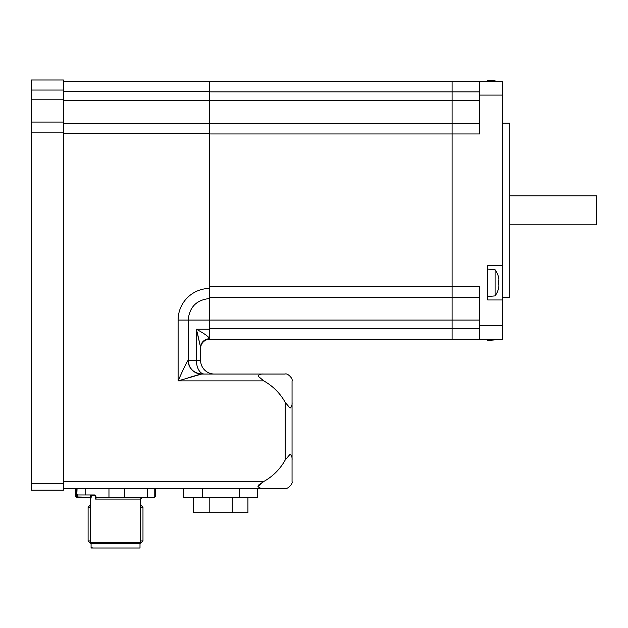 <?xml version="1.0" encoding="UTF-8"?>
<svg xmlns="http://www.w3.org/2000/svg" width="628" height="628" viewBox="0 0 628 628"><rect width="100%" height="100%" fill="white"/><g stroke="black" fill="none" stroke-linecap="round" stroke-linejoin="round"><path stroke-width="0.94" d="M502.4 297.436L509.716 297.436L509.716 123.214L502.4 123.214M502.4 299.964L487.768 299.964L487.768 265.668L502.4 265.668L502.4 325.563L479.533 325.563L479.533 339.277L452.097 339.277L502.4 339.277L502.4 325.563M502.4 265.668L502.4 81.373L452.097 81.373L487.768 81.373L487.768 80.141L495.084 80.784L495.084 81.373M495.084 80.784A22.435 22.435 0 0 1 495.492 81.373L502.4 81.373M209.736 297.209L452.097 297.209L452.097 133.96L452.097 339.277L452.097 297.209L479.533 297.209M479.533 123.441L452.097 123.441L452.097 133.96L452.097 81.373L452.097 123.441L209.736 123.441L209.736 91.892L479.533 91.892M479.533 81.373L479.533 95.087L502.4 95.087M479.533 325.563L479.533 286.69L209.736 286.69L209.736 133.96L479.533 133.96L479.533 95.087M509.716 195.81L596.6 195.81L596.6 224.848L509.716 224.848M197.278 332.51L200.591 347.402A9.145 8.659 180 0 1 209.736 338.743C208.677 336.671 204.226 333.499 196.399 329.221L200.591 347.402L200.591 360.315L200.591 348.422A9.145 9.145 0 0 1 209.736 339.277L452.097 339.277M479.533 328.758L209.736 328.758L209.736 288.44A31.628 31.628 0 0 0 178.109 320.076L178.109 380.89L201.674 374.029L204.406 374.029A13.722 7.999 -90 0 1 196.399 360.315L188.078 360.315A13.722 13.596 -90 0 0 201.674 374.029L201.886 374.029C193.557 373.22 188.981 368.644 188.172 360.315L188.172 320.076L209.736 320.076L209.736 329.221L196.399 329.221L196.399 360.315L200.591 360.315A13.722 13.722 0 0 0 214.313 374.029A13.722 13.722 0 0 1 200.591 360.315A13.722 13.722 0 0 0 214.313 374.029M452.097 81.373L63.412 81.373M498.232 276.344L498.232 276.344A22.333 22.333 0 0 1 498.899 279.232A22.066 15.606 180 0 1 498.899 280.692L498.083 281.627M498.899 280.692L498.232 280.692A21.854 18.926 90 0 1 498.232 284.939L498.899 284.939L498.083 284.005M498.899 284.939A22.066 15.606 0 0 1 498.899 286.399A22.333 22.333 0 0 1 498.232 289.296L498.232 289.296M495.084 295.898L495.084 269.742L487.768 269.098L487.768 296.534L495.084 295.898A22.435 22.435 0 0 0 498.318 289.343M495.492 339.277A22.435 22.435 0 0 1 495.084 339.866L495.084 339.277M495.084 339.866L487.768 340.509L487.768 339.277M188.078 360.315C186.257 363.117 182.936 369.978 178.109 380.89L263.744 380.89A54.872 54.872 0 0 1 285.191 402.344L285.191 460.041A54.872 54.872 0 0 1 263.744 481.495L257.982 486.347C259.097 487.925 261.012 488.592 263.744 488.356L63.412 488.356L183.753 488.356L183.753 497.407L202.232 497.407L202.232 488.356L183.753 488.356M198.66 374.688L187.905 377.868M185.935 363.989L186.806 362.27M263.744 380.89L257.982 376.039C259.026 374.476 260.95 373.809 263.744 374.029L201.674 374.029M63.412 133.505L209.736 133.505L209.736 288.44M257.676 488.356L239.197 488.356L239.197 497.407L257.676 497.407L257.676 488.356L285.191 488.356C287.498 489.487 293.19 483.796 292.051 481.495L292.051 380.89C293.19 378.59 287.498 372.899 285.191 374.029L263.744 374.029M292.051 402.344C292.279 405.139 291.604 407.054 290.042 408.098L285.191 402.344M285.191 460.041L290.042 454.287C291.62 455.394 292.287 457.317 292.051 460.041M63.412 481.495L263.744 481.495L258.673 484.981L257.998 486.535M209.736 339.277L209.736 329.221M63.412 91.429L209.736 91.429L209.736 81.373M209.736 91.429L209.736 100.574L479.533 100.574M209.736 133.505L209.736 100.574L63.412 100.574M178.109 320.076L188.172 320.076C189.452 306.974 196.643 299.784 209.736 298.504L209.736 320.076L479.533 320.076M209.736 123.441L63.412 123.441M77.15 494.966L76.302 494.048L76.6 496.34A0.918 0.644 178.4 0 0 76.6 496.363A0.918 0.911 90 0 0 77.511 497.25L89.985 497.25L91.005 498.169L90.071 497.258M76.538 494.126L76.773 496.34A0.918 0.644 1.6 0 0 77.707 496.984L89.985 497.25L77.511 497.25A0.918 0.918 0 0 1 76.6 496.363A0.918 0.644 178.4 0 0 76.6 496.387M147.439 497.706L124.407 497.706L124.407 488.56L154.778 488.56L154.778 497.706L147.439 497.706L147.439 488.56M76.302 494.048L76.302 488.56L124.407 488.56M77.071 488.56L76.836 494.048L77.754 495.233L77.684 497.25A0.918 0.911 90 0 1 76.773 496.34L76.836 494.048L77.77 494.966L85.165 494.966L85.165 488.56M77.071 494.048L78.053 494.966L94.977 494.966L95.903 495.877L95.37 495.877L95.542 499.079L140.46 499.079L141.834 497.706M90 496.984L90.181 496.991A50.052 35.38 178.4 0 1 90.597 495.233A0.918 0.636 -164.8 0 1 91.5 495.877A50.216 36.134 178.3 0 0 91.005 498.169L89.702 497.25M139.549 543.44L140.46 542.521L90.62 542.521L90.62 498.169M95.903 495.877L95.903 496.795L96.838 497.706L96.382 497.706A0.918 0.911 -90 0 1 95.464 496.795L95.37 498.232M124.407 497.706L96.382 497.706L95.542 499.079M96.838 497.706L96.374 497.706M91.084 543.44L140.005 543.44L140.005 548.009L91.076 548.009L91.084 543.44M108.966 497.706L108.966 488.56M94.459 494.966L95.37 495.877L91.5 495.877A0.918 0.879 -90 0 0 90.613 494.966L90.613 494.966M91.076 547.797L92.269 547.797M90.62 540.944L88.101 540.944L90.393 543.228L91.319 543.228M139.761 543.228L140.688 543.228L142.98 540.944L140.46 540.944M142.98 540.944L142.98 507.212L140.46 507.212M90.62 507.212L88.101 507.212L88.101 540.944M76.302 488.772L75.643 489.267L75.643 496.583L76.522 497.156L90.33 497.502M76.522 497.156L77.111 497.156M154.778 496.583L155.438 496.583L154.778 497.078M155.438 496.583L155.438 489.267L154.778 488.772M154.778 489.267L155.438 489.267M31.4 483.309L31.4 490.17L63.412 490.17L63.412 483.309L31.4 483.309L31.4 132.123L63.412 132.123L63.412 99.193L31.4 99.193L31.4 132.123M31.4 99.193L31.4 90.047L63.412 90.047L63.412 79.992L31.4 79.992L31.4 90.047M63.412 90.047L63.412 99.193M63.412 132.123L63.412 483.309M63.412 122.06L31.4 122.06M209.195 497.407L209.195 512.723L193.502 512.723L193.502 497.407M232.234 497.407L232.234 512.723L209.195 512.723M239.197 497.407L202.232 497.407M239.197 488.356L202.232 488.356M247.927 497.407L247.927 512.723L232.234 512.723M95.903 496.795L95.464 496.795M498.318 276.289A22.435 22.435 0 0 0 495.084 269.742M140.46 542.521L140.46 499.079M91.531 543.44L90.62 542.521M90.62 504.7L88.101 507.212M140.46 504.7L142.98 507.212M77.801 488.356L77.008 488.56M153.279 488.356L154.064 488.56"/></g></svg>
